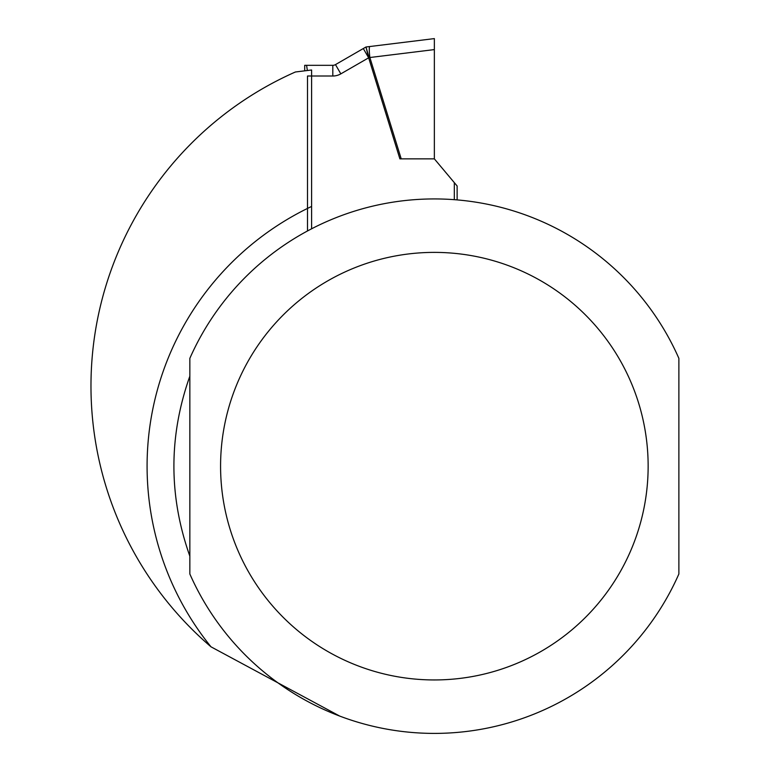<?xml version="1.0" encoding="UTF-8"?>
<svg xmlns="http://www.w3.org/2000/svg" width="772" height="772" viewBox="0 0 772 772"><rect width="100%" height="100%" fill="white"/><g stroke="black" fill="none" stroke-linecap="round" stroke-linejoin="round"><path stroke-width="1.16" d="M434.356 158.858L434.356 38.6L369.778 46.532L434.356 38.6L434.356 49.591L369.875 57.514L401.218 158.858L399.896 158.858L434.356 158.858L457.13 185.994L457.13 199.909M304.699 70.841L304.699 65.321L332.809 65.321A5.346 5.346 0 0 0 335.482 64.607L365.986 46.995L369.778 46.532A10.692 1.235 -97 0 0 369.875 57.514L368.659 57.803L365.986 46.995L369.026 57.475M454.322 182.646L454.322 199.687M307.497 230.973L307.497 76.013L332.809 76.013A16.038 16.038 0 0 0 340.828 73.861L368.659 57.803L363.313 48.539M307.372 70.513L306.571 65.321M339.69 716.069L210.997 646.82A343.395 343.395 0 0 1 295.387 71.989L311.608 69.991L311.608 228.801M189.844 376.176C168.595 436.17 168.595 496.164 189.844 556.158L189.844 376.176M678.877 466.172L678.877 573.982A267.228 267.228 0 0 1 189.844 573.982L189.844 358.353A267.228 267.228 0 0 1 678.877 358.353L678.877 466.172M399.896 158.858L368.659 57.803M332.809 65.321L332.809 76.013M335.482 64.607L340.828 73.861M210.997 646.82A287.271 287.271 0 0 1 311.608 206.442M189.844 358.353A267.228 267.228 0 0 1 678.877 358.353M678.877 573.982A267.228 267.228 0 0 1 189.844 573.982M648.142 466.172A213.786 213.786 0 0 1 327.463 651.307A213.786 213.786 0 0 1 327.463 281.027A213.786 213.786 0 0 1 648.142 466.172"/></g></svg>
